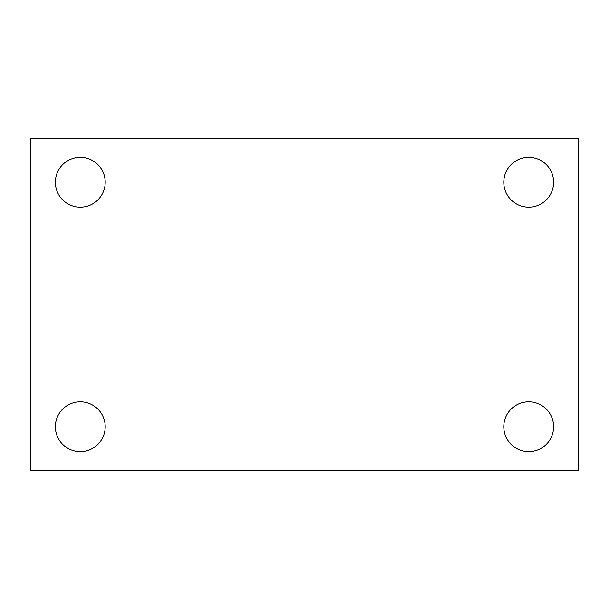 <?xml version="1.0" encoding="UTF-8"?>
<svg xmlns="http://www.w3.org/2000/svg" width="609" height="609" viewBox="0 0 609 609"><rect width="100%" height="100%" fill="white"/><g stroke="black" fill="none" stroke-linecap="round" stroke-linejoin="round"><path stroke-width="0.91" d="M30.45 470.59L30.45 138.41L578.55 138.41L578.55 470.59L30.45 470.59M80.274 451.657A24.916 24.916 0 0 0 105.19 426.742A24.916 24.916 0 0 0 80.274 401.826A24.916 24.916 0 0 0 55.366 426.742A24.916 24.916 0 0 0 80.274 451.657M528.726 451.657A24.916 24.916 0 0 0 553.634 426.742A24.916 24.916 0 0 0 528.726 401.826A24.916 24.916 0 0 0 503.81 426.742A24.916 24.916 0 0 0 528.726 451.657M528.726 207.174A24.916 24.916 0 0 0 553.634 182.258A24.916 24.916 0 0 0 528.726 157.343A24.916 24.916 0 0 0 503.81 182.258A24.916 24.916 0 0 0 528.726 207.174M80.274 207.174A24.916 24.916 0 0 0 105.19 182.258A24.916 24.916 0 0 0 80.274 157.343A24.916 24.916 0 0 0 55.366 182.258A24.916 24.916 0 0 0 80.274 207.174"/></g></svg>
